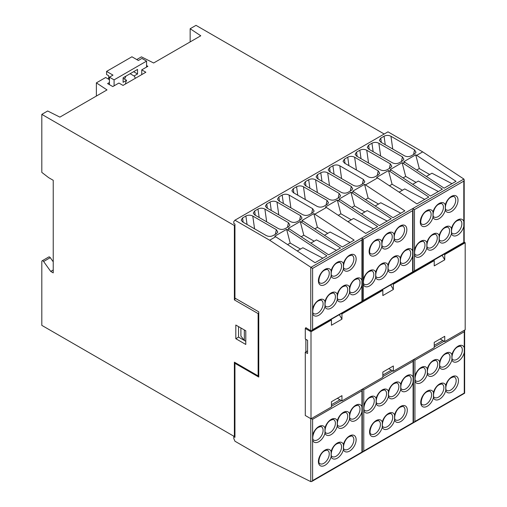 <?xml version="1.0" encoding="UTF-8"?>
<svg xmlns="http://www.w3.org/2000/svg" width="507" height="507" viewBox="0 0 507 507"><rect width="100%" height="100%" fill="white"/><g stroke="black" fill="none" stroke-linecap="round" stroke-linejoin="round"><path stroke-width="0.76" d="M384.211 134.013L196 25.35L190.15 28.728L190.15 41.916M136.744 59.56L141.428 56.854L153.646 62.988L200.772 35.782L190.15 28.728M305.867 339.341L305.867 351.871L305.29 352.2L307.578 353.518L307.578 340.33L305.29 339.012L305.29 328.46L305.867 327.661L310.772 330.729L311.691 330.64L312.604 329.677L312.604 268.412L269.661 240.236L234.944 220.196L233.797 221.591L233.797 223.435L234.944 224.094L234.944 225.203L234.373 225.533L234.373 299.891L258.126 313.611L258.126 375.89L258.766 375.947M109.43 79.681L105.659 77.508L96.381 82.863L107.009 89.916L59.883 117.123L47.664 110.989L41.815 114.367L234.373 225.533M109.43 82.533L107.598 83.585L112.788 86.577L118.904 83.047L123.017 85.417L145.858 72.228L141.751 69.858L147.873 66.322L146.567 65.574M310.842 267.398L463.873 179.047L422.699 151.885L387.982 131.839L234.944 220.196M258.126 375.89L234.373 362.175L234.373 436.533L234.944 436.204L234.944 437.313L233.797 436.654L234.19 436.432M362.277 389.192L362.321 452.295L311.691 481.523L310.772 481.618L269.661 461.262L234.944 441.217L233.797 438.498L233.797 436.654M464.33 393.033L414.929 421.482L414.929 360.217L413.699 359.507M413.484 422.623L414.929 421.482M413.446 359.653L413.104 361.276L413.104 422.54L363.766 451.021L363.766 389.756L362.537 389.046M362.321 452.162L363.766 451.021M362.321 389.541L361.941 390.815L361.941 452.079L312.604 480.56L312.604 419.302L311.368 418.586M311.691 481.523L312.604 480.56M361.941 411.678A9.284 5.362 -60 0 1 355.718 420.417A9.284 5.362 -60 0 1 349.57 419.042L349.57 413.725A9.284 5.362 -60 0 1 355.718 405.251A9.284 5.362 -60 0 1 361.941 406.81M349.57 419.042A9.284 5.362 -60 0 1 343.423 427.515A9.284 5.362 -60 0 1 337.269 426.146L337.269 420.829A9.284 5.362 -60 0 1 343.423 412.349A9.284 5.362 -60 0 1 349.57 413.725M337.269 426.146A9.284 5.362 -60 0 1 331.122 434.619A9.284 5.362 -60 0 1 324.968 433.244L324.968 427.927A9.284 5.362 -60 0 1 331.122 419.454A9.284 5.362 -60 0 1 337.269 420.829M331.445 404.725L339.988 399.795M382.842 375.053L391.385 370.123M434.233 345.381L442.776 340.451M234.944 436.204L234.944 363.31L258.766 377.062L258.766 311.856L234.944 298.103L234.944 225.203M236.585 363.456L234.944 363.31M41.815 114.367L41.815 172.393L48.672 177.665L53.235 180.302L53.235 272.88L50.725 271.429L43.621 261.504A1.616 0.932 -120 0 0 42.151 260.801A1.616 0.932 -120 0 0 41.815 261.536L41.815 325.367L234.373 436.533M146.567 67.076L146.567 61.113L141.909 58.425L138.348 60.479L131.928 56.778L106.571 71.411L112.991 75.118L109.43 77.178L114.088 79.865L146.567 61.113M114.088 85.829L114.088 79.865M141.751 69.858L141.751 74.605M125.495 83.991A6.864 3.961 -60 0 1 126.592 80.296L123.112 82.305L123.112 77.767L137.543 69.434L137.543 73.971L134.063 75.98A6.864 3.961 -60 0 1 135.16 78.408M109.43 84.637L109.43 77.178M108.694 79.263L108.694 75.752L106.571 74.523L106.571 71.411M125.825 76.202A6.864 3.961 -60 0 1 124.469 79.073M133.62 71.702L137.543 73.971M130.141 73.711L134.063 75.98M123.112 78.287L126.592 80.296M96.381 82.863L96.381 96.051M245.794 330.798L235.812 325.038L235.812 338.695L245.794 344.462L245.794 330.798M42.151 260.801L48.799 256.96A1.616 0.932 60 0 1 50.269 257.664L53.235 261.815M50.725 271.429L53.235 269.978M235.533 298.446L234.373 299.891M238.55 326.616L238.55 337.117L245.794 341.293M258.766 312.813L258.126 313.611M235.812 338.695L238.55 337.117M240.901 327.978L240.901 336.084L244.33 340.387L245.794 341.23M244.33 329.956L244.33 340.387M305.867 351.871L307.578 350.882M305.29 328.46L311 331.762L331.445 319.955L330.817 319.594M305.29 352.2L305.29 415.499L311 418.795L311 331.762M306.272 327.896L305.867 328.13M464.19 242.175L465.185 242.745L465.185 329.784L444.74 341.585L440.171 338.949L444.74 336.312L444.74 341.585M444.113 254.184L444.74 254.546L465.185 242.745M392.722 283.857L393.35 284.218L434.233 260.611L433.605 260.249M341.325 313.529L341.952 313.89L382.842 290.283L382.215 289.922M412.647 271.917L363.31 300.398L363.31 239.139L412.647 210.652L412.647 271.917M312.604 329.677L413.028 272.132L413.028 209.378L412.647 210.652M362.315 238.753L362.315 301.412L362.315 238.563L361.941 239.931L361.941 301.19L362.315 301.412L363.31 300.398M362.315 238.563L363.31 239.139M413.028 271.999L414.473 270.858L414.473 209.6L412.711 208.58L413.028 209.378M422.699 151.885L416.665 155.364L456.021 181.322L444.145 188.179L404.789 162.221L403.052 163.222L442.408 189.181L430.532 196.038L391.176 170.079L389.439 171.081L428.795 197.039L416.919 203.896L377.563 177.938L365.503 184.903L404.859 210.861L392.982 217.718L353.626 191.76L351.89 192.761L391.246 218.72L379.369 225.577L340.013 199.619L338.277 200.626L377.633 226.578L365.756 233.435L326.4 207.483L314.796 214.182L354.152 240.134L342.276 246.998L302.92 221.039L301.183 222.041L340.539 247.999L328.663 254.856L289.307 228.898L287.57 229.899L326.926 255.858L315.043 262.715L275.688 236.756L269.661 240.236M312.604 308.814A9.284 5.362 -60 0 1 318.821 300.074A9.284 5.362 -60 0 1 324.974 301.45L324.974 306.767A9.284 5.362 -60 0 1 318.821 315.24A9.284 5.362 -60 0 1 312.604 313.681M324.974 301.45A9.284 5.362 -60 0 1 331.122 292.97A9.284 5.362 -60 0 1 337.269 294.345A9.284 5.362 -60 0 1 343.423 285.872A9.284 5.362 -60 0 1 349.57 287.247L349.57 292.564A9.284 5.362 -60 0 1 343.423 301.038A9.284 5.362 -60 0 1 337.269 299.662A9.284 5.362 -60 0 1 331.122 308.136A9.284 5.362 -60 0 1 324.974 306.767M337.269 294.345L337.269 299.662M331.122 270.763L331.122 276.081A9.284 5.362 -60 0 1 324.974 284.554A9.284 5.362 -60 0 1 318.409 280.764A9.284 5.362 -60 0 1 324.974 269.388A9.284 5.362 -60 0 1 331.122 270.763A9.284 5.362 -60 0 1 337.275 262.29A9.284 5.362 -60 0 1 343.423 263.665L343.423 268.983A9.284 5.362 -60 0 1 337.275 277.456A9.284 5.362 -60 0 1 331.122 276.081M416.665 155.364L415.721 154.819L403.845 161.676L404.789 162.221M403.052 163.222L402.108 162.677L390.232 169.534L391.176 170.079M389.439 171.081L388.495 170.536L376.619 177.393L377.563 177.938M365.503 184.903L364.558 184.358L352.676 191.215L353.626 191.76M351.89 192.761L350.945 192.216L339.063 199.074L340.013 199.619M338.277 200.626L337.326 200.075L325.45 206.932L326.4 207.483M314.796 214.182L313.846 213.631L301.969 220.488L302.92 221.039M301.183 222.041L300.233 221.496L288.356 228.353L289.307 228.898M287.57 229.899L286.62 229.354L274.743 236.211L275.688 236.756M348.93 165.669L347.745 157.202L344.43 159.116L343.043 161.308L344.487 163.102L368.063 176.715C370.37 177.862 372.683 177.875 374.996 176.759L378.304 174.852L379.654 173.286M347.745 157.202C350.045 156.086 352.346 156.099 354.647 157.233L378.222 170.846L379.667 173.236M361.035 158.678L359.85 150.218L356.535 152.125L355.147 154.318L356.592 156.112L380.168 169.725C382.474 170.872 384.788 170.884 387.101 169.769L390.409 167.861L391.759 166.302M359.85 150.218C362.15 149.096 364.451 149.109 366.757 150.243L390.333 163.856L391.772 166.245M373.146 151.694L371.954 143.228L368.646 145.135L367.258 147.328L368.697 149.121L392.272 162.734C394.585 163.881 396.892 163.9 399.205 162.785L402.52 160.871L403.864 159.312M371.954 143.228C374.255 142.106 376.562 142.118 378.862 143.253L402.438 156.866L403.876 159.255M385.25 144.704L384.059 136.237L380.751 138.151L379.363 140.344L380.801 142.137L404.377 155.744C406.69 156.891 409.003 156.91 411.31 155.795L414.625 153.881L415.968 152.322M384.059 136.237C386.366 135.122 388.666 135.128 390.967 136.269L414.542 149.876L415.987 152.265M297.767 195.208L296.576 186.741L293.268 188.655L291.88 190.847L293.319 192.641L316.894 206.254C319.207 207.401 321.52 207.414 323.827 206.298L327.142 204.391L328.492 202.832M296.576 186.741C298.883 185.625 301.183 185.638 303.484 186.772L327.059 200.385L328.504 202.775M309.872 188.224L308.687 179.757L305.372 181.664L303.985 183.857L305.423 185.651L328.999 199.264C331.312 200.411 333.625 200.43 335.932 199.314L339.246 197.4L340.596 195.841M308.687 179.757C310.987 178.635 313.288 178.648 315.588 179.782L339.164 193.395L340.609 195.784M321.977 181.233L320.792 172.767L317.477 174.674L316.089 176.873L317.534 178.667L341.11 192.273C343.416 193.421 345.73 193.44 348.043 192.324L351.351 190.41L352.701 188.851M320.792 172.767C323.092 171.651 325.393 171.658 327.693 172.798L351.275 186.405L352.714 188.794M334.088 174.243L332.896 165.776L329.582 167.69L328.194 169.883L329.639 171.677L353.214 185.283C355.527 186.43 357.834 186.449 360.147 185.334L363.456 183.42L364.806 181.861M332.896 165.776C335.197 164.661 337.497 164.667 339.804 165.808L363.38 179.415L364.818 181.804M283.375 203.516L282.19 195.049L278.875 196.963L277.487 199.156L278.932 200.949L302.508 214.562C304.815 215.709 307.128 215.722 309.441 214.607L312.749 212.699L314.099 211.134M282.19 195.049C284.49 193.934 286.791 193.947 289.091 195.081L312.667 208.694L314.112 211.083M271.27 210.506L270.085 202.04L266.771 203.953L265.383 206.146L266.821 207.94L290.397 221.553C292.71 222.7 295.023 222.712 297.33 221.597L300.645 219.683L301.995 218.124M270.085 202.04C272.386 200.924 274.686 200.937 276.987 202.071L300.562 215.684L302.007 218.067M259.166 217.497L257.974 209.03L254.666 210.944L253.278 213.136L254.717 214.93L278.292 228.543C280.605 229.69 282.919 229.703 285.226 228.587L288.54 226.673L289.884 225.114M257.974 209.03C260.281 207.914 262.582 207.927 264.882 209.061L288.458 222.674L289.896 225.057M247.061 224.487L245.87 216.02L242.561 217.934L241.174 220.127L242.612 221.92L266.188 235.527C268.501 236.674 270.808 236.693 273.121 235.578L276.435 233.664L277.779 232.105M245.87 216.02C248.17 214.905 250.477 214.911 252.778 216.052L276.353 229.665L277.792 232.048M451.952 183.673L431.951 173.204L426.349 176.442M429.663 174.528L419.295 168.539L415.721 154.819M419.295 168.539L416.665 170.054M438.333 191.532L418.332 181.069L412.736 184.301M416.051 182.387L405.682 176.398L402.108 162.677M405.682 176.398L403.052 177.913M424.72 199.39L404.719 188.927L399.123 192.159M402.438 190.245L392.069 184.256L388.495 170.536M392.069 184.256L389.439 185.777M400.784 213.213L380.782 202.749L375.186 205.981M378.501 204.068L368.133 198.079L364.558 184.358M368.133 198.079L365.503 199.593M387.171 221.071L367.169 210.608L361.567 213.84M364.888 211.926L354.513 205.937L350.945 192.216M354.513 205.937L351.89 207.452M373.558 228.93L353.556 218.466L347.954 221.698M351.275 219.785L340.9 213.796L337.326 200.075M340.9 213.796L338.277 215.317M350.077 242.492L330.076 232.022L324.474 235.254M327.795 233.34L317.42 227.351L313.846 213.631M317.42 227.351L314.796 228.872M336.464 250.35L316.463 239.881L310.861 243.113M314.175 241.199L303.807 235.216L300.233 221.496M303.807 235.216L301.183 236.731M322.851 258.209L302.85 247.739L297.248 250.978M300.562 249.064L290.194 243.075L286.62 229.354M290.194 243.075L287.57 244.589M414.473 270.858L463.81 242.378L463.81 226.388A9.284 5.362 -60 0 1 457.593 235.121A9.284 5.362 -60 0 1 451.445 233.746A9.284 5.362 -60 0 1 445.292 242.219A9.284 5.362 -60 0 1 439.144 240.85A9.284 5.362 -60 0 1 432.997 249.324A9.284 5.362 -60 0 1 426.843 247.948A9.284 5.362 -60 0 1 420.696 256.422A9.284 5.362 -60 0 1 414.473 254.863M463.873 179.047L464.19 179.839L463.81 181.113L463.81 226.388M414.473 250.002A9.284 5.362 -60 0 1 420.696 241.256A9.284 5.362 -60 0 1 426.843 242.631L426.843 247.948M426.843 242.631A9.284 5.362 -60 0 1 432.997 234.158A9.284 5.362 -60 0 1 439.144 235.533L439.144 240.85M439.144 235.533A9.284 5.362 -60 0 1 445.292 227.054A9.284 5.362 -60 0 1 451.445 228.429L451.445 233.746M363.31 279.541A9.284 5.362 -60 0 1 369.527 270.795A9.284 5.362 -60 0 1 375.681 272.17L375.681 277.487A9.284 5.362 -60 0 1 369.527 285.961A9.284 5.362 -60 0 1 363.31 284.402M375.681 272.17A9.284 5.362 -60 0 1 381.828 263.697A9.284 5.362 -60 0 1 387.982 265.072A9.284 5.362 -60 0 1 394.129 256.593A9.284 5.362 -60 0 1 400.283 257.968L400.283 263.285A9.284 5.362 -60 0 1 394.129 271.758A9.284 5.362 -60 0 1 387.982 270.389A9.284 5.362 -60 0 1 381.828 278.863A9.284 5.362 -60 0 1 375.681 277.487M387.982 265.072L387.982 270.389M381.828 241.49L381.828 246.808A9.284 5.362 -60 0 1 375.681 255.281A9.284 5.362 -60 0 1 369.115 251.491A9.284 5.362 -60 0 1 375.681 240.115A9.284 5.362 -60 0 1 381.828 241.49A9.284 5.362 -60 0 1 387.982 233.011A9.284 5.362 -60 0 1 394.129 234.386L394.129 239.703A9.284 5.362 -60 0 1 387.982 248.177A9.284 5.362 -60 0 1 381.828 246.808M432.997 211.951L432.997 217.269A9.284 5.362 -60 0 1 426.843 225.742A9.284 5.362 -60 0 1 420.278 221.952A9.284 5.362 -60 0 1 426.843 210.576A9.284 5.362 -60 0 1 432.997 211.951A9.284 5.362 -60 0 1 439.144 203.472A9.284 5.362 -60 0 1 445.298 204.847L445.298 210.164A9.284 5.362 -60 0 1 439.144 218.637A9.284 5.362 -60 0 1 432.997 217.269M444.74 336.312L434.233 342.377L434.233 347.65L393.35 371.257L393.35 365.984L382.842 372.049L382.842 377.322L341.952 400.929L341.952 395.656L331.445 401.721L331.445 406.994L311 418.795M341.952 400.929L337.383 398.293L341.952 395.656M393.35 371.257L388.78 368.621L393.35 365.984M331.445 319.955L331.445 325.234L341.952 319.163L341.952 313.89M382.842 290.283L382.842 295.562L393.35 289.497L393.35 284.218M434.233 260.611L434.233 265.89L444.74 259.825L444.74 254.546M339.354 314.67L341.952 319.163M390.751 284.997L393.35 289.497M442.142 255.325L444.74 259.825M464.608 330.114L464.266 331.736L414.929 360.217M464.266 331.736L464.266 392.995M464.266 352.593A9.284 5.362 -60 0 1 458.049 361.339A9.284 5.362 -60 0 1 451.902 359.964L451.902 354.647A9.284 5.362 -60 0 1 458.049 346.173A9.284 5.362 -60 0 1 464.266 347.732M451.902 359.964A9.284 5.362 -60 0 1 445.748 368.437A9.284 5.362 -60 0 1 439.601 367.062A9.284 5.362 -60 0 1 433.447 375.541A9.284 5.362 -60 0 1 427.3 374.166L427.3 368.849A9.284 5.362 -60 0 1 433.447 360.376A9.284 5.362 -60 0 1 439.601 361.745A9.284 5.362 -60 0 1 445.748 353.271A9.284 5.362 -60 0 1 451.902 354.647M439.601 367.062L439.601 361.745M445.748 390.644L445.748 385.326A9.284 5.362 -60 0 1 451.895 376.853A9.284 5.362 -60 0 1 458.467 380.643A9.284 5.362 -60 0 1 451.895 392.019A9.284 5.362 -60 0 1 445.748 390.644A9.284 5.362 -60 0 1 439.601 399.123A9.284 5.362 -60 0 1 433.447 397.748L433.447 392.431A9.284 5.362 -60 0 1 439.601 383.957A9.284 5.362 -60 0 1 445.748 385.326M413.104 382.139A9.284 5.362 -60 0 1 406.887 390.878A9.284 5.362 -60 0 1 400.733 389.503L400.733 384.186A9.284 5.362 -60 0 1 406.887 375.712A9.284 5.362 -60 0 1 413.104 377.271M400.733 389.503A9.284 5.362 -60 0 1 394.585 397.976A9.284 5.362 -60 0 1 388.432 396.607A9.284 5.362 -60 0 1 382.284 405.08A9.284 5.362 -60 0 1 376.137 403.705L376.137 398.388A9.284 5.362 -60 0 1 382.284 389.915A9.284 5.362 -60 0 1 388.432 391.29A9.284 5.362 -60 0 1 394.585 382.81A9.284 5.362 -60 0 1 400.733 384.186M388.432 396.607L388.432 391.29M394.585 420.189L394.585 414.872A9.284 5.362 -60 0 1 400.733 406.392A9.284 5.362 -60 0 1 407.298 410.188A9.284 5.362 -60 0 1 400.733 421.558A9.284 5.362 -60 0 1 394.585 420.189A9.284 5.362 -60 0 1 388.432 428.662A9.284 5.362 -60 0 1 382.284 427.287L382.284 421.97A9.284 5.362 -60 0 1 388.432 413.497A9.284 5.362 -60 0 1 394.585 414.872M343.416 449.728L343.416 444.411A9.284 5.362 -60 0 1 349.57 435.931A9.284 5.362 -60 0 1 356.136 439.727A9.284 5.362 -60 0 1 349.57 451.097A9.284 5.362 -60 0 1 343.416 449.728A9.284 5.362 -60 0 1 337.269 458.201A9.284 5.362 -60 0 1 331.122 456.826L331.122 451.509A9.284 5.362 -60 0 1 337.269 443.036A9.284 5.362 -60 0 1 343.416 444.411M310.772 481.618L310.772 418.668M313.839 440.12A7.675 4.43 120 0 0 317.68 439.74A7.675 4.43 120 0 0 323.105 430.348A7.675 4.43 120 0 0 321.514 426.837C321.584 426.381 320.576 426.533 318.485 427.293C313.275 429.714 311.317 440.165 313.839 440.12M312.604 435.285A9.284 5.362 -60 0 1 318.821 426.552A9.284 5.362 -60 0 1 324.968 427.927M324.968 433.244A9.284 5.362 -60 0 1 318.821 441.717A9.284 5.362 -60 0 1 312.604 440.165M331.122 456.826A9.284 5.362 -60 0 1 324.968 465.299A9.284 5.362 -60 0 1 318.402 461.509A9.284 5.362 -60 0 1 324.968 450.134A9.284 5.362 -60 0 1 331.122 451.509M350.743 418.82A7.675 4.43 120 0 0 354.577 418.44A7.675 4.43 120 0 0 360.002 409.041A7.675 4.43 120 0 0 358.411 405.53C358.487 405.074 357.473 405.232 355.388 405.993C350.172 408.408 348.214 418.858 350.743 418.82M347.701 416.146A7.675 4.43 120 0 0 346.116 412.628C346.186 412.178 345.178 412.33 343.087 413.091C337.871 415.512 335.913 425.956 338.442 425.918A7.675 4.43 120 0 0 342.276 425.538A7.675 4.43 120 0 0 347.701 416.146M335.4 423.244A7.675 4.43 120 0 0 333.815 419.733C333.885 419.283 332.877 419.435 330.786 420.195C325.57 422.61 323.618 433.06 326.14 433.022A7.675 4.43 120 0 0 329.975 432.642A7.675 4.43 120 0 0 335.4 423.244M361.941 390.815L312.604 419.302M341.357 400.587L331.445 406.31M444.145 341.243L434.233 346.965M392.754 370.915L382.842 376.638M310.772 330.729L310.772 267.354M43.621 261.504L50.269 257.664M312.604 268.412L361.941 239.931M313.846 313.643A7.675 4.43 120 0 0 317.68 313.263A7.675 4.43 120 0 0 323.105 303.864A7.675 4.43 120 0 0 321.514 300.353C321.59 299.903 320.576 300.055 318.485 300.816C313.275 303.23 311.317 313.681 313.846 313.643M361.941 285.207A9.284 5.362 -60 0 1 355.724 293.933A9.284 5.362 -60 0 1 349.57 292.564M349.57 287.247A9.284 5.362 -60 0 1 355.724 278.768A9.284 5.362 -60 0 1 361.941 280.32M343.423 263.665A9.284 5.362 -60 0 1 349.577 255.186A9.284 5.362 -60 0 1 356.142 258.982A9.284 5.362 -60 0 1 349.577 270.351A9.284 5.362 -60 0 1 343.423 268.983M360.008 282.564A7.675 4.43 120 0 0 358.417 279.046C358.487 278.597 357.479 278.749 355.388 279.509C350.179 281.93 348.22 292.374 350.743 292.336A7.675 4.43 120 0 0 354.583 291.956A7.675 4.43 120 0 0 360.008 282.564M347.707 289.662A7.675 4.43 120 0 0 346.116 286.151C346.186 285.701 345.178 285.853 343.087 286.613C337.877 289.028 335.919 299.479 338.442 299.441A7.675 4.43 120 0 0 342.282 299.06A7.675 4.43 120 0 0 347.707 289.662M335.406 296.766A7.675 4.43 120 0 0 333.815 293.255C333.885 292.799 332.877 292.951 330.786 293.711C325.576 296.132 323.618 306.577 326.147 306.539A7.675 4.43 120 0 0 329.981 306.158A7.675 4.43 120 0 0 335.406 296.766M329.258 273.184A7.675 4.43 120 0 0 327.668 269.667C327.737 269.217 326.73 269.369 324.638 270.13C319.429 272.551 317.471 282.995 319.993 282.957A7.675 4.43 120 0 0 323.834 282.576A7.675 4.43 120 0 0 329.258 273.184M332.294 275.859A7.675 4.43 120 0 0 336.128 275.478A7.675 4.43 120 0 0 341.553 266.08A7.675 4.43 120 0 0 339.969 262.569C340.039 262.113 339.031 262.271 336.94 263.032C331.724 265.446 329.765 275.897 332.294 275.859M344.595 268.754A7.675 4.43 120 0 0 348.429 268.374A7.675 4.43 120 0 0 353.854 258.982A7.675 4.43 120 0 0 352.27 255.465C352.34 255.015 351.332 255.167 349.241 255.927C344.025 258.348 342.067 268.792 344.595 268.754M344.43 159.116L345.039 163.419M356.44 170.003L354.647 157.233M378.222 170.846L377.246 175.46M356.535 152.125L357.143 156.435M368.545 163.02L366.757 150.243M390.333 163.856L389.351 168.47M368.646 145.135L369.248 149.445M380.656 156.029L378.862 143.253M402.438 156.866L401.455 161.48M414.542 149.876L413.566 154.496M392.76 149.039L390.967 136.269M380.751 138.151L381.353 142.454M293.268 188.655L293.87 192.958M305.277 199.549L303.484 186.772M327.059 200.385L326.083 204.999M305.372 181.664L305.975 185.974M317.382 192.559L315.588 179.782M339.164 193.395L338.188 198.009M317.477 174.674L318.085 178.984M329.487 185.568L327.693 172.798M351.275 186.405L350.293 191.025M363.38 179.415L362.397 184.035M341.591 178.578L339.804 165.808M329.582 167.69L330.19 171.993M312.667 208.694L311.691 213.308M290.885 207.851L289.091 195.081M278.875 196.963L279.484 201.266M266.771 203.953L267.373 208.257M278.78 214.841L276.987 202.071M300.562 215.684L299.586 220.298M254.666 210.944L255.268 215.247M266.676 221.832L264.882 209.061M288.458 222.674L287.482 227.288M242.561 217.934L243.164 222.237M254.571 228.822L252.778 216.052M276.353 229.665L275.371 234.278M461.877 223.745A7.675 4.43 120 0 0 460.286 220.234C460.362 219.778 459.348 219.937 457.263 220.691C452.048 223.112 450.089 233.562 452.618 233.524A7.675 4.43 120 0 0 456.452 233.144A7.675 4.43 120 0 0 461.877 223.745M451.445 228.429A9.284 5.362 -60 0 1 457.593 219.956A9.284 5.362 -60 0 1 463.81 221.508M414.473 209.6L463.81 181.113M445.298 204.847A9.284 5.362 -60 0 1 451.445 196.374A9.284 5.362 -60 0 1 458.011 200.164A9.284 5.362 -60 0 1 451.445 211.539A9.284 5.362 -60 0 1 445.298 210.164M424.98 245.052A7.675 4.43 120 0 0 423.389 241.535C423.459 241.085 422.451 241.237 420.36 241.997C415.151 244.418 413.192 254.863 415.715 254.825A7.675 4.43 120 0 0 419.555 254.444A7.675 4.43 120 0 0 424.98 245.052M428.016 247.727A7.675 4.43 120 0 0 431.85 247.346A7.675 4.43 120 0 0 437.275 237.948A7.675 4.43 120 0 0 435.69 234.437C435.76 233.981 434.752 234.139 432.661 234.893C427.445 237.314 425.487 247.765 428.016 247.727M440.317 240.622A7.675 4.43 120 0 0 444.151 240.242A7.675 4.43 120 0 0 449.576 230.85A7.675 4.43 120 0 0 447.992 227.332C448.061 226.883 447.054 227.035 444.962 227.795C439.746 230.216 437.788 240.66 440.317 240.622M412.647 255.927A9.284 5.362 -60 0 1 406.43 264.66A9.284 5.362 -60 0 1 400.283 263.285M373.811 274.591A7.675 4.43 120 0 0 372.227 271.08C372.296 270.624 371.282 270.776 369.197 271.537C363.982 273.957 362.023 284.408 364.552 284.364A7.675 4.43 120 0 0 368.386 283.983A7.675 4.43 120 0 0 373.811 274.591M400.283 257.968A9.284 5.362 -60 0 1 406.43 249.495A9.284 5.362 -60 0 1 412.647 251.047M394.129 234.386A9.284 5.362 -60 0 1 400.283 225.913A9.284 5.362 -60 0 1 406.848 229.703A9.284 5.362 -60 0 1 400.283 241.078A9.284 5.362 -60 0 1 394.129 239.703M410.714 253.285A7.675 4.43 120 0 0 409.124 249.774C409.193 249.317 408.186 249.476 406.094 250.236C400.885 252.651 398.927 263.101 401.455 263.063A7.675 4.43 120 0 0 405.289 262.683A7.675 4.43 120 0 0 410.714 253.285M398.413 260.389A7.675 4.43 120 0 0 396.823 256.872C396.892 256.422 395.885 256.574 393.793 257.334C388.584 259.755 386.626 270.199 389.154 270.161A7.675 4.43 120 0 0 392.988 269.781A7.675 4.43 120 0 0 398.413 260.389M386.112 267.487A7.675 4.43 120 0 0 384.521 263.976C384.598 263.526 383.584 263.678 381.498 264.439C376.283 266.853 374.324 277.304 376.853 277.266A7.675 4.43 120 0 0 380.687 276.885A7.675 4.43 120 0 0 386.112 267.487M379.965 243.905A7.675 4.43 120 0 0 378.374 240.394C378.444 239.944 377.436 240.096 375.345 240.857C370.135 243.271 368.177 253.722 370.706 253.684A7.675 4.43 120 0 0 374.54 253.304A7.675 4.43 120 0 0 379.965 243.905M383 246.579A7.675 4.43 120 0 0 386.841 246.199A7.675 4.43 120 0 0 392.266 236.807A7.675 4.43 120 0 0 390.675 233.29C390.745 232.84 389.737 232.992 387.646 233.752C382.436 236.173 380.478 246.617 383 246.579M395.302 239.481A7.675 4.43 120 0 0 399.142 239.101A7.675 4.43 120 0 0 404.567 229.703A7.675 4.43 120 0 0 402.976 226.192C403.046 225.735 402.038 225.894 399.947 226.648C394.738 229.069 392.779 239.519 395.302 239.481M431.127 214.366A7.675 4.43 120 0 0 429.537 210.855C429.613 210.399 428.599 210.557 426.514 211.311C421.298 213.732 419.34 224.183 421.868 224.145A7.675 4.43 120 0 0 425.703 223.764A7.675 4.43 120 0 0 431.127 214.366M434.169 217.04A7.675 4.43 120 0 0 438.004 216.66A7.675 4.43 120 0 0 443.429 207.268A7.675 4.43 120 0 0 441.838 203.751C441.914 203.301 440.9 203.453 438.809 204.213C433.599 206.634 431.641 217.078 434.169 217.04M446.471 209.942A7.675 4.43 120 0 0 450.305 209.562A7.675 4.43 120 0 0 455.73 200.164A7.675 4.43 120 0 0 454.139 196.653C454.209 196.196 453.201 196.355 451.11 197.109C445.9 199.53 443.942 209.98 446.471 209.942M462.333 349.963A7.675 4.43 120 0 0 460.743 346.452C460.812 345.996 459.805 346.148 457.713 346.908C452.504 349.329 450.546 359.78 453.074 359.736A7.675 4.43 120 0 0 456.908 359.362A7.675 4.43 120 0 0 462.333 349.963M414.929 376.207A9.284 5.362 -60 0 1 421.152 367.474A9.284 5.362 -60 0 1 427.3 368.849M427.3 374.166A9.284 5.362 -60 0 1 421.152 382.639A9.284 5.362 -60 0 1 414.929 381.087M433.447 397.748A9.284 5.362 -60 0 1 427.3 406.221A9.284 5.362 -60 0 1 420.734 402.431A9.284 5.362 -60 0 1 427.3 391.055A9.284 5.362 -60 0 1 433.447 392.431M416.171 381.042A7.675 4.43 120 0 0 420.005 380.662A7.675 4.43 120 0 0 425.43 371.27A7.675 4.43 120 0 0 423.846 367.752C423.915 367.302 422.908 367.455 420.816 368.215C415.601 370.636 413.642 381.08 416.171 381.042M428.472 373.944A7.675 4.43 120 0 0 432.306 373.564A7.675 4.43 120 0 0 437.731 364.165A7.675 4.43 120 0 0 436.14 360.654C436.216 360.198 435.202 360.357 433.117 361.111C427.902 363.532 425.943 373.982 428.472 373.944M440.773 366.84A7.675 4.43 120 0 0 444.607 366.46A7.675 4.43 120 0 0 450.032 357.061A7.675 4.43 120 0 0 448.442 353.55C448.518 353.1 447.504 353.252 445.412 354.013C440.203 356.434 438.244 366.878 440.773 366.84M446.921 390.422A7.675 4.43 120 0 0 450.755 390.041A7.675 4.43 120 0 0 456.18 380.643A7.675 4.43 120 0 0 454.595 377.132C454.665 376.682 453.651 376.834 451.566 377.595C446.35 380.016 444.392 390.46 446.921 390.422M443.879 387.747A7.675 4.43 120 0 0 442.294 384.236C442.364 383.78 441.356 383.938 439.265 384.693C434.049 387.114 432.091 397.564 434.619 397.526A7.675 4.43 120 0 0 438.454 397.146A7.675 4.43 120 0 0 443.879 387.747M431.584 394.852A7.675 4.43 120 0 0 429.993 391.334C430.063 390.884 429.055 391.036 426.964 391.797C421.754 394.218 419.796 404.662 422.318 404.624A7.675 4.43 120 0 0 426.159 404.244A7.675 4.43 120 0 0 431.584 394.852M413.104 361.276L363.766 389.756M363.766 405.746A9.284 5.362 -60 0 1 369.983 397.013A9.284 5.362 -60 0 1 376.137 398.388M401.905 389.281A7.675 4.43 120 0 0 405.746 388.901A7.675 4.43 120 0 0 411.171 379.502A7.675 4.43 120 0 0 409.58 375.991C409.65 375.535 408.642 375.693 406.551 376.448C401.341 378.868 399.383 389.319 401.905 389.281M376.137 403.705A9.284 5.362 -60 0 1 369.983 412.178A9.284 5.362 -60 0 1 363.766 410.626M382.284 427.287A9.284 5.362 -60 0 1 376.131 435.76A9.284 5.362 -60 0 1 369.565 431.97A9.284 5.362 -60 0 1 376.131 420.595A9.284 5.362 -60 0 1 382.284 421.97M365.008 410.581A7.675 4.43 120 0 0 368.843 410.201A7.675 4.43 120 0 0 374.267 400.809A7.675 4.43 120 0 0 372.677 397.292C372.746 396.842 371.739 396.994 369.647 397.754C364.438 400.175 362.48 410.619 365.008 410.581M377.309 403.483A7.675 4.43 120 0 0 381.144 403.103A7.675 4.43 120 0 0 386.568 393.705A7.675 4.43 120 0 0 384.978 390.194C385.047 389.737 384.04 389.896 381.948 390.65C376.739 393.071 374.781 403.521 377.309 403.483M389.604 396.379A7.675 4.43 120 0 0 393.445 395.999A7.675 4.43 120 0 0 398.87 386.607A7.675 4.43 120 0 0 397.279 383.089C397.349 382.639 396.341 382.791 394.25 383.552C389.04 385.973 387.082 396.417 389.604 396.379M395.758 419.961A7.675 4.43 120 0 0 399.592 419.581A7.675 4.43 120 0 0 405.017 410.188A7.675 4.43 120 0 0 403.426 406.671C403.496 406.221 402.488 406.373 400.397 407.134C395.187 409.555 393.229 419.999 395.758 419.961M392.716 417.286A7.675 4.43 120 0 0 391.125 413.775C391.201 413.319 390.187 413.478 388.096 414.238C382.886 416.653 380.928 427.103 383.457 427.065A7.675 4.43 120 0 0 387.291 426.685A7.675 4.43 120 0 0 392.716 417.286M380.415 424.391A7.675 4.43 120 0 0 378.824 420.873C378.9 420.423 377.886 420.576 375.801 421.336C370.585 423.757 368.627 434.201 371.156 434.163A7.675 4.43 120 0 0 374.99 433.783A7.675 4.43 120 0 0 380.415 424.391M344.589 449.5A7.675 4.43 120 0 0 348.429 449.12A7.675 4.43 120 0 0 353.854 439.727A7.675 4.43 120 0 0 352.264 436.216C352.333 435.76 351.326 435.912 349.234 436.673C344.025 439.094 342.067 449.538 344.589 449.5M341.553 446.825A7.675 4.43 120 0 0 339.963 443.314C340.032 442.865 339.025 443.017 336.933 443.777C331.724 446.192 329.765 456.642 332.288 456.604A7.675 4.43 120 0 0 336.128 456.224A7.675 4.43 120 0 0 341.553 446.825M329.252 453.93A7.675 4.43 120 0 0 327.661 450.419C327.731 449.963 326.723 450.115 324.632 450.875C319.423 453.296 317.464 463.747 319.993 463.702A7.675 4.43 120 0 0 323.827 463.322A7.675 4.43 120 0 0 329.252 453.93M464.646 330.463L464.646 393.217L414.016 422.445M413.484 360.002L413.484 422.756L362.854 451.984M311.691 330.64L362.321 301.412M464.19 179.839L464.19 242.593L413.56 271.822"/></g></svg>
